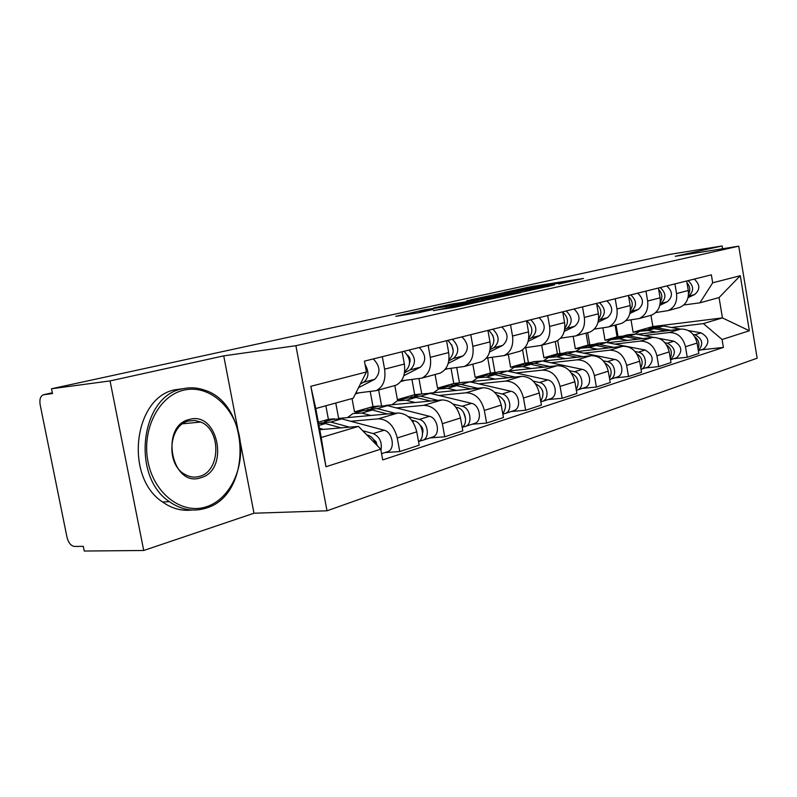 <?xml version="1.0" encoding="UTF-8"?>
<svg xmlns="http://www.w3.org/2000/svg" width="797" height="797" viewBox="0 0 797 797"><rect width="100%" height="100%" fill="white"/><g stroke="black" fill="none" stroke-linecap="round" stroke-linejoin="round"><path stroke-width="1.2" d="M558.827 284.001L583.504 278.462L532.017 286.452L504.242 292.409L558.438 283.314L562.991 282.726L558.827 284.001M433.478 310.481L454.918 307.263L485.034 300.479L425.279 309.654L395.74 316.329L419.033 312.653L432.691 309.545L419.531 311.428L435.999 308.1L474.464 302.372L433.508 310.661M295.896 345.699L223.728 355.861L110.056 380.916L51.506 388.767L670.068 254.333L722.122 245.964L675.288 256.285L738.749 246.173L295.896 345.699L327.009 510.797L757.15 358.202L738.749 246.173M524.157 291.652L554.473 284.908L502.459 292.937L470.409 299.851L524.157 291.652M520.929 292.579L487.923 299.702L433.698 307.901L451.829 304.036L478.13 299.871L486.628 297.919L466.763 300.698L520.929 292.579M110.056 380.916L143.729 550.488L84.243 551.036L83.296 546.343L74.49 546.453C70.963 545.935 68.462 542.867 66.988 537.238L40.169 404.816C39.362 399.596 40.348 396.258 43.138 394.824L52.472 393.539L51.506 388.767M143.729 550.488L253.994 513.228L327.009 510.797M722.58 248.754L722.122 245.964M677.679 307.991L679.921 307.373C686.337 304.305 689.126 298.686 688.279 290.516L686.685 280.982M622.636 336.115L617.087 336.792L615.095 325.146M643.946 335.567L669.052 332.548C677.53 332.498 683.009 337.231 685.48 346.745L697.076 343.079C694.635 333.674 689.196 329.002 680.777 329.071L637.391 334.332M697.076 343.079L698.81 353.46L687.243 357.245L673.814 358.68M674.929 283.911L676.543 293.555C677.41 301.824 674.611 307.503 668.165 310.601L655.682 312.573M589.8 344.882L587.688 332.658M685.48 346.745L687.243 357.245M602.911 328.015L605.013 340.239L619.249 338.795L627.598 340.399M649.386 315.742L651.657 315.124C658.163 311.996 660.962 306.227 660.075 297.819L658.422 288.016M594.084 344.374L588.086 345.081L586.014 333.116M645.132 367.995L658.75 366.6L671.004 362.575L669.201 351.905C666.691 342.222 661.151 337.4 652.604 337.43L607.792 342.74M645.959 291.114L647.632 301.037C648.549 309.555 645.729 315.383 639.204 318.541L625.904 320.603M559.962 353.559L557.691 340.538M614.736 344.105L640.19 341.106C648.788 341.096 654.367 345.988 656.917 355.791L658.75 366.6M573.212 336.593L575.324 348.737L581.093 348.05M619.399 323.971L621.7 323.333C628.275 320.145 631.094 314.227 630.158 305.57L628.444 295.468M563.479 353.151L557.412 353.858L555.26 341.554M614.706 377.888L628.514 376.513L641.525 372.249L639.652 361.25C637.062 351.288 631.423 346.297 622.756 346.287L576.41 351.656M615.204 298.765L616.958 308.987C617.914 317.754 615.085 323.741 608.48 326.959L594.283 329.111M528.411 362.755L525.751 347.671M583.783 353.151L609.585 350.192C618.303 350.222 623.981 355.283 626.611 365.385L628.514 376.513M541.711 345.27L543.893 357.723L549.571 357.066M587.548 332.698L589.89 332.06C596.545 328.802 599.374 322.715 598.388 313.799L596.594 303.388M531.051 362.456L524.914 363.143L522.563 349.803M582.388 388.388L596.385 387.053L610.223 382.51L608.27 371.193C605.59 360.911 599.862 355.741 591.065 355.691L543.076 361.101M582.517 306.895L584.34 317.435C585.357 326.471 582.517 332.628 575.823 335.916L560.63 338.167M494.977 372.508L492.277 357.375M550.926 362.755L577.058 359.845C585.905 359.925 591.683 365.165 594.403 375.576L596.385 387.053M508.307 354.426L510.578 367.248L516.595 366.58M553.676 341.983L556.047 341.335C562.772 338.018 565.621 331.761 564.575 322.556L562.702 311.826M496.631 372.329L490.434 373.006L487.734 357.913M547.987 399.566L562.164 398.281L576.908 393.439L574.876 381.763C572.107 371.153 566.268 365.803 557.352 365.693L507.609 371.133M547.698 315.552L549.601 326.431C550.677 335.756 547.828 342.092 541.063 345.44L524.765 347.791M459.48 382.889L456.761 367.746M515.978 372.976L542.438 370.117C551.404 370.246 557.292 375.686 560.092 386.435L562.164 398.281M472.83 364.149L475.191 377.37L481.418 376.692M517.582 351.885L519.973 351.228C526.767 347.841 529.616 341.395 528.511 331.901L526.558 320.812M460.028 382.829L453.762 383.496L451.042 368.403M511.295 411.491L525.651 410.256L541.392 405.095L539.27 393.031C536.411 382.072 530.463 376.513 521.427 376.353L469.792 381.803M510.528 324.797L512.521 336.045C513.657 345.669 510.807 352.194 503.983 355.611L486.449 358.062M421.723 393.788L419.003 378.854M478.738 383.855L505.507 381.076C514.593 381.265 520.58 386.914 523.49 398.032L525.651 410.256M435.072 374.5L437.543 388.129L443.829 387.481M479.027 362.456L481.438 361.788C488.302 358.331 491.151 351.696 489.966 341.883L487.923 330.416M421.025 394.027L414.699 394.664L411.959 379.631M472.073 424.233L486.598 423.068L503.445 417.538L501.223 405.075C498.264 393.738 492.207 387.96 483.062 387.74L429.334 393.18M470.768 334.69L472.85 346.316C474.066 356.269 471.226 362.994 464.332 366.481L445.413 369.041M381.484 405.374L378.645 389.972M438.958 395.481L466.036 392.791C475.231 393.051 481.328 398.918 484.337 410.425L486.598 423.068M394.814 385.539L397.394 399.616L403.74 398.978M437.752 373.773L440.183 373.106C447.107 369.569 449.946 362.735 448.681 352.573L446.549 340.708M379.113 406.002L373.006 406.59L370.246 391.696M430.061 437.892L444.746 436.796L462.818 430.868L460.487 417.967C457.418 406.241 451.251 400.224 442.006 399.925L385.887 405.344M428.138 345.29L430.32 357.335C431.615 367.636 428.786 374.57 421.842 378.127L401.379 380.807M338.625 418.355L335.766 403.033M396.398 407.925L423.745 405.344C433.04 405.673 439.247 411.79 442.365 423.705L444.746 436.796M352.025 398.55L354.506 411.88L360.892 411.272M393.459 385.917L395.92 385.24C402.883 381.633 405.703 374.58 404.358 364.06L402.106 351.766M334.371 418.804L328.394 419.342L325.853 405.753M384.941 452.557L399.765 451.55L419.192 445.174L416.751 431.815C413.563 419.65 407.297 413.384 397.942 413.005L338.964 418.385M382.311 356.687L384.602 369.17C385.987 379.86 383.188 387.013 376.194 390.65L355.741 393.24M350.73 421.274L378.326 418.823C387.711 419.242 394.027 425.628 397.265 437.981L399.765 451.55M318.342 422.221L328.394 419.342M354.506 411.88L373.006 406.59M397.394 399.616L414.699 394.664M437.543 388.129L453.762 383.496M475.191 377.37L490.434 373.006M510.578 367.248L524.914 363.143M543.893 357.723L557.412 353.858M575.324 348.737L588.086 345.081M605.013 340.239L617.087 336.792M671.552 327.497L703.372 323.592L722.441 317.903L719.063 297.56L699.905 302.83L683.776 304.992M631.015 319.936L633.107 332.21L639.314 331.452M633.107 332.21L652.873 326.561L722.441 317.903L749.339 330.755L722.092 339.512L703.372 323.592M652.873 326.561L650.96 315.313M699.905 302.83L712.687 282.805L740.283 275.702L749.339 330.755M380.727 449.169L325.953 466.753L310.83 386.306L366.441 371.98L353.23 398.221L315.761 408.532L321.211 437.503L358.471 426.395L380.727 449.169L382.709 459.909L723.407 347.412L722.092 339.512M712.687 282.805L711.362 274.845L364.438 361.131L366.441 371.98M223.728 355.861L237.805 429.075M240.515 443.182L253.994 513.228M358.471 426.395L319.746 429.693M618.044 336.673L616.021 324.897M700.912 349.873L723.407 347.412M740.283 275.702L719.063 297.56M315.761 408.532L310.83 386.306M321.211 437.503L325.953 466.753M548.774 286.093L502.499 293.127L493.702 295.149L548.824 286.372M495.236 297.42L511.266 294.213L482.235 299.244L495.236 297.42L495.385 298.257M642.352 330.526L654.247 328.693L666.003 330.855M635.368 333.953L639.732 331.273L647.861 330.536L656.09 332.06M694.755 336.742C698.82 340 699.905 344.005 698.023 348.757M648.947 328.653L657.226 327.836L670.656 330.297M651.737 327.826L663.493 326.023L680.439 329.111M693.101 334.411L694.964 334.75C702.635 338.904 703.761 344.174 698.331 350.58M688.369 330.556L701.091 332.867C709.051 337.43 709.938 342.79 703.771 348.947L702.565 349.335M688.319 296.245L688.508 296.155C694.147 291.204 693.988 286.033 688.04 280.654M688.03 297.67L694.695 294.511C700.324 289.59 700.164 284.459 694.237 279.109M688.518 294.232C690.561 290.178 690.053 286.372 686.994 282.805M613.66 338.755L617.785 337.569L625.994 336.842L638.088 339.153M606.358 342.461L611.01 339.512M666.581 344.962C671.283 348.428 672.509 352.792 670.247 358.062M620.694 336.762L629.152 335.935L643.01 338.566M623.593 335.906L627.598 334.76L635.767 334.023L653.47 337.36M664.927 342.72L667.448 343.198C675.438 347.771 676.464 353.28 670.526 359.706M659.169 338.426L673.933 341.206C682.023 345.938 682.949 351.447 676.713 357.733L675.487 358.132M583.284 347.472L587.778 346.177L596.096 345.47L608.549 347.93M575.643 351.497L580.605 348.239L588.943 347.532L597.411 349.216M636.713 353.719C642.113 357.365 643.468 362.097 640.788 367.915M590.806 345.35L599.444 344.503L613.77 347.323M593.805 344.453L598.168 343.198L606.447 342.481L645.172 350.042C653.401 354.934 654.357 360.603 648.061 367.048L646.825 367.447M635.03 351.507L638.297 352.154C645.899 353.22 648.18 366.67 641.206 369.28L641.037 369.35M660.115 303.806L660.743 303.508C666.451 298.447 666.272 293.127 660.205 287.568M659.806 305.351L667.288 301.774C672.987 296.733 672.807 291.453 666.77 285.934M660.305 302.033C662.785 297.58 662.237 293.396 658.671 289.47M630.218 311.836L631.334 311.298C637.102 306.108 636.903 300.648 630.726 294.9M629.869 313.5L638.277 309.465C644.026 304.305 643.837 298.875 637.68 293.176M630.397 310.282C633.366 305.42 632.778 300.848 628.624 296.554M183.748 390.161C158.982 395.611 141.438 429.503 148.033 461.822C154.259 494.24 182.423 514.942 206.453 506.743C230.602 499.022 245.317 466.305 239.379 436.248C233.77 406.111 208.425 384.234 183.748 390.161M205.785 508.207C193.273 512.053 181.158 509.871 169.432 501.682C130.569 476.397 140.78 395.442 182.533 388.836C189.885 387.143 197.168 387.561 204.371 390.072C250.896 403.92 252.45 495.425 205.785 508.207M189.447 419.441C218.308 410.724 229.805 470.36 200.804 477.732C171.604 488.252 159.28 425.648 189.447 419.441M199.579 476.367C220.669 471.246 221.427 429.952 200.744 422.031L194.817 420.477L188.789 420.975C168.755 424.761 165.467 463.804 184.515 474.175C189.417 477.104 194.438 477.841 199.579 476.367M191.947 510.02C181.656 511.256 171.853 508.576 162.548 501.98C123.714 476.825 133.956 396.268 175.699 389.663L183.32 388.657M551.076 356.707L555.977 355.303L564.396 354.615L577.237 357.245M543.086 361.101L548.366 357.484L556.814 356.807L565.402 358.58M605.013 363.053C611.16 366.859 612.654 371.96 609.506 378.356M559.125 354.456L567.942 353.589L582.776 356.628M562.234 353.509L566.996 352.144L575.384 351.447L614.666 359.407C622.357 360.523 624.709 374.291 617.665 376.921L616.42 377.33M603.249 360.812L607.364 361.649C615.085 362.784 617.456 376.652 610.392 379.292L609.715 379.541M516.864 366.52L522.214 364.986L530.742 364.329L543.972 367.158M508.805 371.003L514.135 367.307L522.673 366.65L531.38 368.533M571.31 373.026C578.243 376.981 579.877 382.45 576.211 389.444M525.492 364.119L534.508 363.233L549.88 366.51M528.73 363.123L533.92 361.629L542.408 360.961L582.258 369.36C590.059 370.555 592.51 384.752 585.377 387.422L584.111 387.83M569.387 370.665L574.488 371.751C582.318 372.956 584.789 387.252 577.636 389.932L576.37 390.341M480.461 376.971L486.309 375.287L494.927 374.66L508.596 377.708M472.332 381.534L477.692 377.768L486.329 377.14L495.156 379.123M535.395 383.696L535.514 383.726C543.215 387.87 544.949 393.708 540.715 401.24M542.358 390.241L542.827 391.696M489.727 374.401L498.942 373.494L514.892 377.041M493.094 373.345L498.763 371.721L507.35 371.073L547.748 379.96C555.668 381.235 558.219 395.88 551.006 398.59L549.721 399.008M533.233 381.125L539.469 382.51C547.409 383.795 549.99 398.55 542.757 401.27L540.814 401.788M598.447 320.384L600.121 319.577C605.949 314.257 605.72 308.628 599.434 302.691M598.079 322.177L607.493 317.624C613.311 312.334 613.082 306.735 606.826 300.848M598.617 318.999C602.124 313.739 601.496 308.768 596.714 304.085M564.645 329.49L566.936 328.364C572.824 322.915 572.555 317.106 566.159 310.96M564.226 331.442L574.776 326.282C580.654 320.862 580.395 315.104 574.019 309.007M564.804 328.244C568.909 322.566 568.221 317.186 562.752 312.115M528.6 339.213L531.589 337.729C537.517 332.14 537.228 326.152 530.702 319.776M528.132 341.345L539.948 335.517C545.875 329.958 545.586 324.01 539.091 317.694M528.75 338.058C533.472 332.08 532.794 326.312 526.697 320.773M441.638 388.109L448.044 386.276L456.751 385.668L470.878 388.976M433.448 392.762L438.848 388.906L447.575 388.318L456.512 390.43M497.019 395.083L497.866 395.282C505.956 399.964 507.599 406.141 502.787 413.812M504.172 400.582L505.617 405.155M451.61 385.359L461.025 384.433L477.612 388.288M455.117 384.244L461.324 382.46L470.001 381.853L510.937 391.267C518.967 392.632 521.627 407.755 514.344 410.505L513.049 410.923M494.529 392.224L502.09 393.987C510.14 395.372 512.84 410.614 505.527 413.364L502.837 414.111M503.385 413.245L503.505 413.892M493.901 339.552L492.795 335.238M490.075 349.624L493.861 347.731C499.829 341.983 499.5 335.806 492.855 329.191M489.557 351.965L502.787 345.36C508.755 339.652 508.426 333.525 501.821 326.969M490.225 348.498C495.545 342.501 494.997 336.414 488.581 330.257M400.154 400.014L407.167 398.002L415.954 397.444L430.589 401.03M391.915 404.766L397.334 400.821L406.151 400.273L415.197 402.515M455.884 407.237L457.588 407.656C465.189 409.05 468.536 423.406 462.16 427.232M463.565 412.408L465.578 418.774M410.903 397.065L420.537 396.119L437.812 400.333M414.56 395.88L421.364 393.927L430.121 393.349L471.585 403.352C479.714 404.816 482.504 420.457 475.151 423.237L473.836 423.665M452.975 404.029L462.111 406.261C470.27 407.745 473.089 423.516 465.717 426.305L462.17 427.322M463.515 425.987L463.665 426.833M453.274 350.989L451.67 344.732M448.811 360.792L453.493 358.421C459.5 352.523 459.122 346.137 452.367 339.263M448.233 363.372L463.057 355.89C469.054 350.032 468.696 343.686 461.961 336.882M400.791 381.574L402.943 380.627M448.96 359.606C454.938 353.679 454.539 347.273 447.775 340.409M355.711 412.756L363.422 410.555L372.289 410.037L387.462 413.962M347.442 417.608L352.882 413.573L361.758 413.075L370.914 415.466M411.68 420.218L414.4 420.916C422.45 422.49 425.628 438.35 418.535 441.578M420.129 425.339C422.729 427.371 423.546 429.972 422.579 433.13M367.337 409.598L377.19 408.622L395.212 413.254M371.163 408.333L378.625 406.191L387.462 405.663L429.414 416.303C437.643 417.877 440.572 434.076 433.15 436.886L431.835 437.314M408.194 416.592L419.252 419.431C427.511 421.025 430.47 437.354 423.028 440.173L418.853 441.389M420.766 439.595L420.965 440.711M409.628 362.964C410.704 359.925 410.037 357.335 407.636 355.193M404.497 372.817L410.206 369.888C416.243 363.83 415.815 357.225 408.931 350.062M403.85 375.676L420.467 367.168C426.505 361.151 426.086 354.595 419.232 347.502M355.372 393.967L357.883 393.011M404.677 371.512L405.294 371.193C411.332 365.116 410.903 358.481 404.009 351.288M404.717 351.786L404.597 351.148M318.551 423.356L325.405 423.566L341.166 427.869M366.73 434.843L367.955 435.182C371.591 436.397 374.172 439.336 375.696 444.029M319.487 428.318L323.343 429.384M373.494 439.386L376.045 441.727L377.091 445.443M320.603 423.058L330.685 422.041L349.524 427.152M324.598 421.683L332.807 419.332L341.714 418.863L384.124 430.221C392.443 431.914 395.521 448.701 388.049 451.55L386.714 451.979M362.705 430.729L373.185 433.578C379.721 436.736 382.311 442.345 380.956 450.415M360.443 383.905L363.671 382.221C368.842 377.917 369.3 371.97 365.036 364.378M358.53 387.701L374.72 379.292C380.767 373.106 380.299 366.311 373.325 358.919M442.365 423.705L460.487 417.967M484.337 410.425L501.223 405.075M523.49 398.032L539.27 393.031M560.092 386.435L574.876 381.763M594.403 375.576L608.27 371.193M626.611 365.385L639.652 361.25M656.917 355.791L669.201 351.905M397.265 437.981L416.751 431.815M378.326 418.823L397.942 413.005M423.745 405.344L442.006 399.925M430.32 357.335L448.681 352.573M466.036 392.791L483.062 387.74M472.85 346.316L489.966 341.883M505.507 381.076L521.427 376.353M512.521 336.045L528.511 331.901M542.438 370.117L557.352 365.693M549.601 326.431L564.575 322.556M577.058 359.845L591.065 355.691M584.34 317.435L598.388 313.799M609.585 350.192L622.756 346.287M616.958 308.987L630.158 305.57M640.19 341.106L652.604 337.43M647.632 301.037L660.075 297.819M669.052 332.548L680.777 329.071M676.543 293.555L688.279 290.516M384.602 369.17L404.358 364.06M52.323 392.791L43.795 394.664M527.305 288.135L527.166 287.338M532.177 287.378L532.017 286.452M497.976 295.657L497.796 294.621M529.308 290.716L529.148 289.809M446.778 305.938L446.609 304.982M452.029 305.151L451.829 304.036M473.059 301.963L472.86 300.828M478.359 301.156L478.13 299.871M483.032 300.449L482.833 299.313M446.499 308.718L446.31 307.642M452.029 307.831L451.809 306.636M457.916 306.596L457.767 305.739M422.808 311.816L422.669 311.029M654.247 328.693L647.861 330.536M663.493 326.023L657.226 327.836M701.091 332.867L694.964 334.75M688.508 296.155L694.695 294.511M625.994 336.842L619.249 338.795M635.767 334.023L629.152 335.935M673.933 341.206L667.448 343.198M596.096 345.47L588.943 347.532M606.447 342.481L599.444 344.503M645.172 350.042L638.297 352.154M660.743 303.508L667.288 301.774M631.334 311.298L638.277 309.465M564.396 354.615L556.814 356.807M575.384 351.447L567.942 353.589M614.666 359.407L607.364 361.649M530.742 364.329L522.673 366.65M542.408 360.961L534.508 363.233M582.258 369.36L574.488 371.751M494.927 374.66L486.329 377.14M507.35 371.073L498.942 373.494M547.748 379.96L539.469 382.51M600.121 319.577L607.493 317.624M566.936 328.364L574.776 326.282M531.589 337.729L539.948 335.517M456.751 385.668L447.575 388.318M497.866 395.282L497.288 395.461M470.001 381.853L461.025 384.433M510.937 391.267L502.09 393.987M493.861 347.731L502.787 345.36M445.304 369.19L446.141 368.961M415.954 397.444L406.151 400.273M457.588 407.656L456.432 408.004M430.121 393.349L420.537 396.119M471.585 403.352L462.111 406.261M453.493 358.421L463.057 355.89M402.585 380.817L403.481 380.567M372.289 410.037L361.758 413.075M414.4 420.916L412.587 421.474M387.462 405.663L377.19 408.622M429.414 416.303L419.252 419.431M410.206 369.888L420.467 367.168M404.687 371.352L405.294 371.193M325.405 423.566L318.939 425.429M367.955 435.182L367.268 435.391M341.714 418.863L330.685 422.041M384.124 430.221L373.185 433.578M363.671 382.221L374.72 379.292M376.194 390.65L395.92 385.24M668.165 310.601L679.921 307.373M639.204 318.541L651.657 315.124M608.48 326.959L621.7 323.333M575.823 335.916L589.89 332.06M541.063 345.44L556.047 341.335M503.983 355.611L519.973 351.228M464.332 366.481L481.438 361.788M421.842 378.127L440.183 373.106M493.901 296.285L493.702 295.149M481.747 300.638L481.537 299.473M419.73 312.494L419.531 311.428M703.771 348.947L698.351 350.7M676.713 357.733L670.526 359.746M648.061 367.048L641.206 369.28M200.744 422.031L182.722 423.785M162.548 501.98L169.432 501.682M617.665 376.921L610.392 379.292M585.377 387.422L577.636 389.932M551.006 398.59L542.757 401.27M486.309 358.232L487.286 357.973M514.344 410.505L505.527 413.364M445.095 369.459L447.456 368.812M475.151 423.237L465.717 426.305M401.379 381.355L404.806 380.428M433.15 436.886L423.028 440.173M356.817 393.489L359.019 392.891M388.049 451.55L381.554 453.652"/></g></svg>

